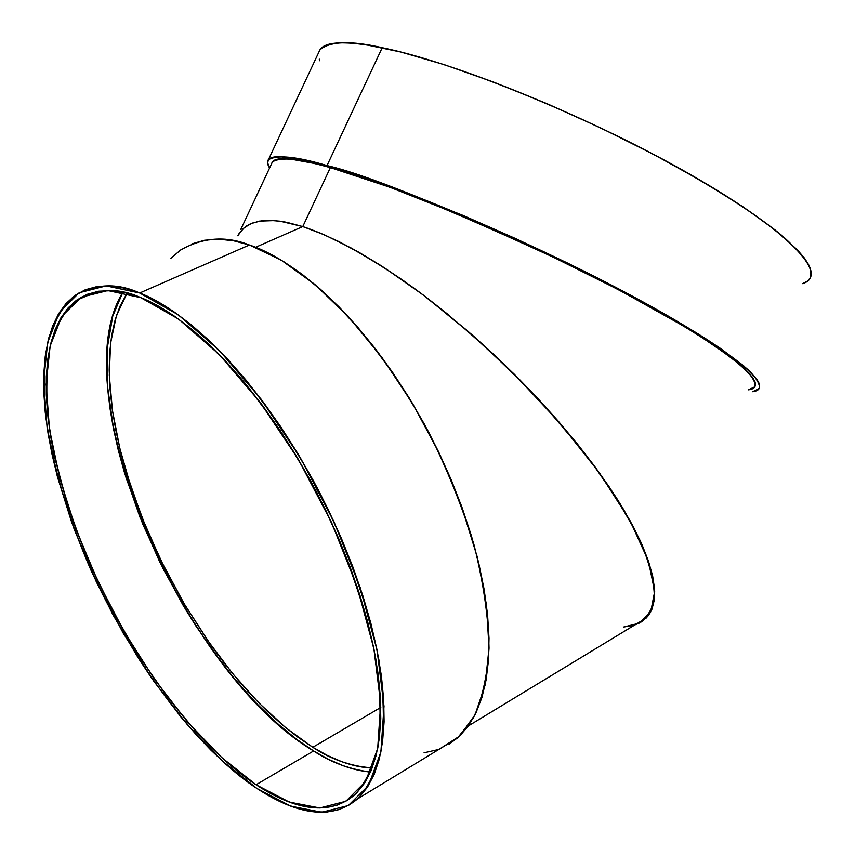 <?xml version="1.0" encoding="UTF-8"?>
<svg xmlns="http://www.w3.org/2000/svg" width="855" height="855" viewBox="0 0 855 855"><rect width="100%" height="100%" fill="white"/><g stroke="black" fill="none" stroke-linecap="round" stroke-linejoin="round"><path stroke-width="1.28" d="M240.854 229.29L272.467 161.862C281.017 156.679 300.329 158.592 330.372 167.612L302.777 226.575L320.091 232.988L338.986 241.634L359.239 252.46L380.646 265.392L402.929 280.28L425.822 296.963L472.184 334.882L495.045 355.627L538.575 399.296L558.668 421.622L577.307 443.884L594.257 465.793L616.124 497.375L633.298 526.68L641.998 544.603L648.432 561.019L652.611 575.789L654.556 588.796L654.31 599.964L650.634 612.052L647.588 616.562L641.325 621.959L647.588 616.562L641.325 621.959L647.588 616.562L651.959 609.22L647.588 616.562L651.959 609.22L654.31 599.964L651.959 609.22L654.31 599.964L654.556 588.796L654.31 599.964L654.556 588.796L652.611 575.789L654.556 588.796L652.611 575.789L648.432 561.019L652.611 575.789L648.432 561.019L641.998 544.603L648.432 561.019L641.998 544.603L633.298 526.68L641.998 544.603L633.298 526.68L622.387 507.432L633.298 526.68L616.124 497.375L622.387 507.432L609.337 487.061L594.257 465.793L609.337 487.061L594.257 465.793L577.307 443.884L594.257 465.793L577.307 443.884L558.668 421.622L577.307 443.884L538.575 399.296L558.668 421.622L517.275 377.194L538.575 399.296L495.045 355.627L517.275 377.194L472.184 334.882L495.045 355.627L472.184 334.882L425.822 296.963L449.003 315.238L425.822 296.963L402.929 280.28L425.822 296.963L402.929 280.28L380.646 265.392L402.929 280.28L380.646 265.392L359.239 252.46L380.646 265.392L359.239 252.46L338.986 241.634L359.239 252.46L338.986 241.634L320.091 232.988L338.986 241.634L320.091 232.988L302.777 226.575L320.091 232.988L302.777 226.575L287.195 222.418L302.777 226.575C327.508 234.719 364.102 252.482 415.028 288.926C455.651 318.755 498.508 357.347 543.577 404.714L584.083 452.423C608.108 484.518 626.897 514.112 640.47 541.204C650.452 565.743 655.037 585.525 654.225 600.563C650.858 612.779 644.349 620.922 634.709 625.005M753.202 388.33L755.35 385.765L755.125 382.067L752.453 377.237L739.543 364.241L729.272 356.14L701.357 337.052L683.904 326.257L619.683 290.283L543.214 252.15L463.41 216.39L389.752 187.192L330.372 167.612L302.777 226.575L280.077 221.178L269.346 220.344L259.407 221.114L250.579 223.764L246.7 225.87L243.237 228.563L238.192 234.975M238.844 233.864L244.391 227.558L252.033 223.155L261.737 220.761L273.482 220.494L287.195 222.418L273.482 220.494L287.195 222.418L273.482 220.494L261.737 220.761L273.482 220.494L261.737 220.761L252.033 223.155L261.737 220.761L252.033 223.155L244.391 227.558L238.844 233.864L244.391 227.558M633.298 625.443L623.616 627.036L633.298 625.443M372.16 768.068C350.422 766.133 330.639 759.208 312.812 747.291L380.796 707.438L312.812 747.291L327.647 755.574L342.15 761.848L356.204 766.005L372.16 768.068C353.756 767.33 333.974 760.405 312.812 747.291L380.796 707.438M370.514 772.065C352.72 770.515 333.76 763.483 313.625 750.968L256.062 784.772L221.584 757.445L187.309 721.748L154.552 679.362L124.424 632.037L97.972 581.528L76.106 529.619L59.69 478.137L49.472 429.028L46.117 384.28L50.146 345.986L61.849 316.286L81.214 297.209L107.848 290.561L140.797 297.668L178.588 319.097L219.158 354.43L259.984 402.096L298.32 459.317L331.494 522.373L357.219 586.947L373.881 648.656L380.689 703.547L377.686 748.51L365.641 781.438L345.826 801.306L319.823 807.986L289.343 802.097L256.062 784.772L270.864 793.675L285.303 800.537L299.239 805.228L312.556 807.654L325.092 807.719L336.71 805.335L347.258 800.451L356.61 793.034L364.615 783.073L371.145 770.59L376.082 755.649L379.331 738.335L380.785 718.788L380.379 697.178L378.081 673.719L373.881 648.656L367.778 622.269L359.816 594.898L350.09 566.865L338.698 538.543L325.776 510.296L311.498 482.498L296.054 455.523L279.638 429.723L262.485 405.42L244.819 382.922L226.874 362.499L208.887 344.362L191.082 328.694L173.672 315.634L156.85 305.278L140.797 297.668L125.685 292.816L111.642 290.679L98.785 291.213L87.221 294.323L77.014 299.891L68.218 307.789L60.887 317.857L55.03 329.934L50.648 343.86L47.741 359.453L46.298 376.542L46.288 394.935L47.656 414.472L50.392 434.971L54.41 456.249L66.156 500.485L73.744 523.121L92.041 568.607L114.025 613.377L126.209 635.105L139.087 656.213L166.586 695.927L195.784 731.367L210.79 747.11L225.902 761.356L241.035 773.957L256.062 784.772C217.427 759.956 148.973 691.663 92.821 570.349C69.864 517.66 54.944 466.969 48.072 418.298C45.668 388.405 46.726 362.83 51.247 341.54C57.456 323.158 65.814 309.446 76.298 300.404C96.775 288.242 118.279 287.323 140.797 297.668C176.387 311.07 247.127 363.792 316.2 491.315C343.913 545.629 365.384 605.094 375.783 658.82C380.593 692.945 381.33 722.315 377.996 746.917C372.652 768.207 364.85 784.217 354.59 794.947C323.885 820.736 284.309 803.176 256.062 784.772L313.625 750.968L328.705 759.422L343.464 765.834L357.764 770.109L370.514 772.065C349.684 769.361 330.725 762.329 313.625 750.968L296.482 739.212L277.383 723.576L256.425 703.387L233.875 678.058L210.255 647.203L186.401 610.791L163.444 569.345L142.753 524.072L125.771 476.855L113.747 430.097L107.516 386.342L107.313 347.846L112.721 316.211L122.874 292.186L117.563 302.574L112.636 316.542L109.184 332.146L107.206 349.214L106.683 367.554L107.57 386.994L109.825 407.354L113.416 428.483L118.289 450.2L124.381 472.323L139.996 517.222L159.735 561.895L183.034 605.158L195.827 625.881L223.273 664.795L237.754 682.696L252.599 699.369L267.722 714.662L283.016 728.46L298.352 740.601L313.625 750.968C182.981 673.826 61.325 391.398 122.874 292.186M255.592 247.287L302.777 226.575L255.592 247.287L302.777 226.575L330.372 167.612C369.274 176.525 447.721 208.299 565.732 262.966C615.333 287.355 658.724 310.91 695.906 333.621C717.452 347.483 733.75 359.25 744.801 368.9C752.731 377.119 756.077 383.093 754.847 386.802L748.36 389.827C773.315 387.016 730.822 350.09 632.326 297.016C534.204 244.028 400.258 186.999 330.372 167.612L314.779 163.519L290.647 159.083L282.236 158.709L276.293 159.522L272.777 161.477L271.794 163.284C273.589 155.952 293.115 157.395 330.372 167.612M127.074 293.158L119.989 306.24L115.115 319.952L111.695 335.267L109.739 352.025L109.194 370.044L110.049 389.153L112.251 409.192L115.778 429.969L120.555 451.333L126.54 473.125L141.898 517.318L161.339 561.308L184.274 603.897L210.106 643.911L223.903 662.593L238.15 680.206L252.77 696.601L267.658 711.649L282.706 725.2L297.797 737.128L312.812 747.291L285.827 727.797L258.905 702.992L232.688 673.655L207.776 640.577L184.691 604.581L163.914 566.512L145.906 527.193L131.082 487.5L119.818 448.319L112.454 410.55L109.29 375.163L110.573 343.144L116.483 315.474L127.074 293.158L116.483 315.474L110.573 343.144L109.29 375.163L112.454 410.55L119.818 448.319L131.082 487.5L145.906 527.193L163.914 566.512L184.691 604.581L207.776 640.577L232.688 673.655L258.905 702.992L285.827 727.797L312.812 747.291M237.765 235.756L243.237 228.563L250.579 223.764L259.407 221.114L274.626 220.579L285.634 222.108L302.777 226.575L324.462 234.847L351.512 248.164L384.504 267.861L423.439 295.157L467.354 330.671L513.93 373.859L559.459 422.541L599.473 472.922L629.889 520.374L648.336 560.73L654.684 591.446L650.687 611.956L639.038 623.242L623.616 627.036M810.123 278.345L810.593 269.047C806.885 260.679 797.875 249.981 783.565 236.921C750.348 209.015 689.109 171.759 623.883 139.183C506.363 81.61 420.681 55.436 382.217 47.698L327.027 165.571C366.506 174.58 446.331 206.899 566.491 262.528C617.011 287.365 661.204 311.348 699.069 334.476C721.022 348.605 737.619 360.575 748.873 370.407C756.942 378.776 760.352 384.857 759.101 388.63L752.582 391.697L757.348 390.222L759.593 387.646L759.411 383.906L756.739 379.011L743.69 365.812L720.338 348.338L704.915 338.163L667.242 315.474L596.769 277.597L516.612 239.005L462.48 215.204L387.443 185.471L327.027 165.571C397.938 185.193 534.268 243.205 634.218 297.155C734.531 351.191 777.804 388.779 752.582 391.697M802.824 283.561L807.964 280.814L810.818 276.924L811.256 271.858L809.204 265.638L804.587 258.285L797.373 249.863L775.154 230.006L742.984 206.792L701.987 181.239L653.957 154.573L601.311 128.218L546.815 103.583L493.442 82.016L443.969 64.563L400.824 52.005L365.833 44.738L351.79 43.103L340.183 42.793L331.067 43.755L324.451 45.935L320.315 49.269L318.979 51.866C322.196 41.425 343.272 40.035 382.217 47.698L327.027 165.571C296.578 156.454 277.031 154.531 268.374 159.8L319.962 49.782C330.19 41.136 350.945 40.442 382.217 47.698L327.027 165.571L297.7 158.549L278.174 156.593L272.168 157.448L268.641 159.458L267.562 162.568L269.582 168.018L267.615 163.22L268.374 159.8M319.268 59.102L319.856 60.769M449.025 744.299L459.381 736.358L468.401 725.895L475.946 712.963L481.889 697.605L486.11 679.939L488.515 660.103L489.017 638.258L487.574 614.638L484.144 589.49L478.747 563.103L471.404 535.786L462.192 507.902L451.216 479.783L438.594 451.814L424.497 424.369L409.107 397.799L392.627 372.449L375.292 348.648L357.326 326.696L338.965 306.838L320.465 289.279L302.039 274.22L283.913 261.769L266.311 252.011L249.404 245L281.124 260.07L314.683 284.298L348.755 317.109L381.875 357.369L412.57 403.507L439.427 453.545L461.24 505.252L477.09 556.338L486.42 604.581L489.039 648.037L485.106 685.122L475.091 714.705L459.691 736.059L439.737 748.905L457.361 738.186L473.21 718.253C481.899 700.181 487.179 676.818 489.039 648.154C488.376 616.626 483.321 581.999 473.873 544.282C461.967 505.957 446.994 468.775 428.964 432.716C360.5 307.18 287.034 257.056 249.404 245L139.696 293.009L178.161 314.726L219.489 350.657L261.096 399.167L300.18 457.468L333.984 521.732L360.19 587.545L377.13 650.42L384.013 706.305L380.892 752.026L368.548 785.456L348.316 805.56L321.811 812.25L290.786 806.169L256.938 788.47L221.894 760.64L187.085 724.335L153.825 681.275L123.238 633.213L96.38 581.934L74.182 529.224L57.477 476.94L47.068 427.03L43.626 381.533L47.656 342.556L59.497 312.278L79.141 292.773L106.18 285.891L139.696 293.009C175.863 306.528 247.832 359.976 318.22 489.723C346.457 544.998 368.355 605.543 378.979 660.274C383.884 695.03 384.654 724.944 381.277 750.017C375.847 771.702 367.917 788.011 357.476 798.955C326.118 825.299 285.709 807.27 256.938 788.47L241.666 777.452L226.286 764.627L210.929 750.134L195.699 734.114L180.694 716.725L151.827 678.4L138.125 657.762L112.678 614.264L90.363 568.821L71.777 522.619L57.477 476.94L52.112 454.7L48.008 433.079L45.219 412.249L43.797 392.381L43.797 373.667L45.24 356.268L48.169 340.386L52.593 326.193L58.525 313.871L65.963 303.589L74.877 295.509L85.233 289.802L96.978 286.585L110.049 285.998L124.328 288.114L139.696 293.009L156.027 300.714L173.148 311.22L190.889 324.483L209.026 340.408L227.345 358.854L245.631 379.652L263.639 402.566L281.135 427.318L297.861 453.61L313.614 481.098L328.16 509.43L341.327 538.223L352.933 567.089L362.83 595.657L370.931 623.552L377.13 650.42L381.394 675.931L383.703 699.817L384.087 721.802L382.57 741.68L379.246 759.272L374.18 774.448L367.5 787.102L359.324 797.202L349.781 804.705L339.018 809.621L327.176 811.994L314.405 811.887L300.853 809.375L286.671 804.566L271.986 797.555L256.938 788.47C217.619 763.141 148.022 693.576 90.993 570.232C67.684 516.666 52.55 465.152 45.593 415.68C43.167 385.306 44.257 359.303 48.863 337.672C55.19 318.99 63.698 305.064 74.374 295.883C95.097 283.561 116.868 282.599 139.696 293.009L249.404 245C225.763 235.553 202.678 237.316 180.17 250.301M139.696 293.009L249.404 245L233.372 240.725L218.378 239.165L204.527 240.244L191.948 243.867M180.726 249.917L170.915 258.263M424.059 752.806L437.482 749.739M802.589 283.636C830.248 275.363 789.967 231.481 691 174.88C592.419 118.321 455.341 62.404 382.217 47.698M269.582 168.018C260.775 153.75 279.927 152.938 327.027 165.571M256.062 784.772L313.625 750.968M468.39 725.916L646.327 617.962M76.298 300.404L96.775 291.555M457.361 738.186L357.476 798.955"/></g></svg>
